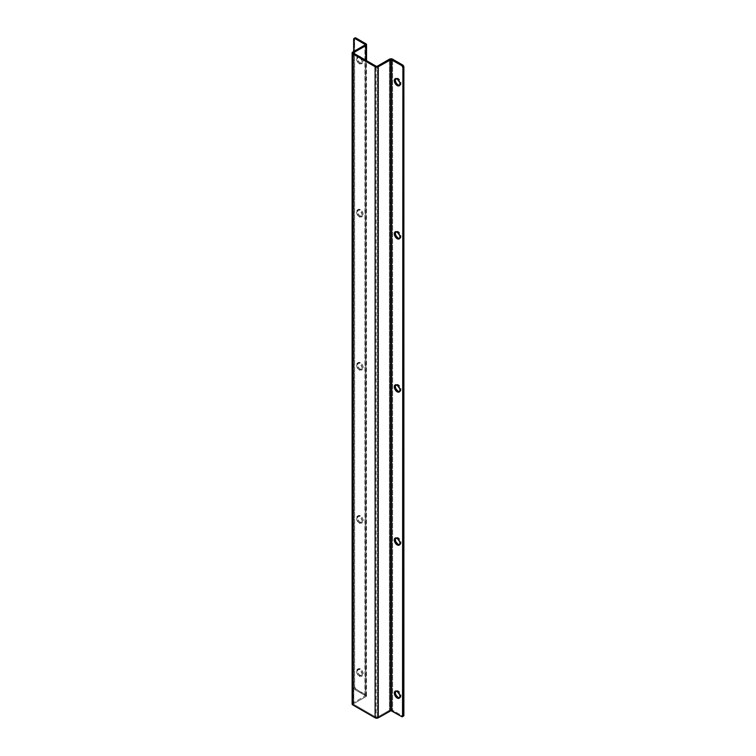 <?xml version="1.0" encoding="UTF-8"?>
<svg xmlns="http://www.w3.org/2000/svg" width="756" height="756" viewBox="0 0 756 756"><rect width="100%" height="100%" fill="white"/><g stroke="black" fill="none" stroke-linecap="round" stroke-linejoin="round"><path stroke-width="0.57" stroke-dasharray="3.78 2.83" d="M399.64 85.4A4.054 2.344 -120 0 0 400.189 85.22A4.054 2.344 -120 0 0 400.812 81.969A4.054 2.344 -120 0 0 398.157 78.397L397.174 78.955L398.157 78.397A4.054 2.344 -120 0 0 396.125 78.189A4.054 2.344 -120 0 0 395.7 78.577M399.64 238.509A4.054 2.344 -120 0 0 400.189 238.329A4.054 2.344 -120 0 0 400.812 235.078A4.054 2.344 -120 0 0 398.157 231.506L397.174 232.073L398.157 231.506A4.054 2.344 -120 0 0 396.125 231.298A4.054 2.344 -120 0 0 395.7 231.686M399.64 391.617A4.054 2.344 -120 0 0 400.189 391.438A4.054 2.344 -120 0 0 400.812 388.187A4.054 2.344 -120 0 0 398.157 384.615L397.174 385.182L398.157 384.615A4.054 2.344 -120 0 0 396.125 384.417A4.054 2.344 -120 0 0 395.7 384.804M399.64 544.726A4.054 2.344 -120 0 0 400.189 544.547A4.054 2.344 -120 0 0 400.812 541.296A4.054 2.344 -120 0 0 398.157 537.724L397.174 538.291L398.157 537.724A4.054 2.344 -120 0 0 396.125 537.525A4.054 2.344 -120 0 0 395.7 537.913M399.64 697.835A4.054 2.344 -120 0 0 400.189 697.656A4.054 2.344 -120 0 0 400.812 694.405A4.054 2.344 -120 0 0 398.157 690.833L397.174 691.4L398.157 690.833A4.054 2.344 -120 0 0 396.125 690.634A4.054 2.344 -120 0 0 395.7 691.022M360.338 56.558A4.054 2.344 -120 0 0 358.306 56.36A4.054 2.344 -120 0 0 357.692 59.611A4.054 2.344 -120 0 0 360.338 63.183L359.355 63.75A4.054 2.344 60 0 1 356.709 60.168A4.054 2.344 60 0 1 357.333 56.917A4.054 2.344 60 0 1 359.355 57.125L360.338 56.558L359.355 57.125A4.054 2.344 60 0 1 362.011 60.697A4.054 2.344 60 0 1 361.387 63.948A4.054 2.344 60 0 1 359.355 63.75L360.338 63.183A4.054 2.344 -120 0 0 362.37 63.381A4.054 2.344 -120 0 0 362.984 60.13A4.054 2.344 -120 0 0 360.338 56.558L358.306 56.36L357.522 58.892L359.242 62.294L361.935 63.542L362.984 62.663L363.154 60.849L362.37 58.694L360.338 56.558M360.338 209.667A4.054 2.344 -120 0 0 358.306 209.469A4.054 2.344 -120 0 0 357.692 212.719A4.054 2.344 -120 0 0 360.338 216.292L359.355 216.859A4.054 2.344 60 0 1 356.709 213.286A4.054 2.344 60 0 1 357.333 210.036A4.054 2.344 60 0 1 359.355 210.234L360.338 209.667L359.355 210.234A4.054 2.344 60 0 1 362.011 213.806A4.054 2.344 60 0 1 361.387 217.057A4.054 2.344 60 0 1 359.355 216.859L360.338 216.292A4.054 2.344 -120 0 0 362.37 216.49A4.054 2.344 -120 0 0 362.984 213.239A4.054 2.344 -120 0 0 360.338 209.667L358.306 209.469L357.522 212.001L359.242 215.403L361.935 216.651L362.984 215.781L363.154 213.957L361.935 211.141L360.338 209.667M360.338 669.003A4.054 2.344 -120 0 0 358.306 668.795A4.054 2.344 -120 0 0 357.692 672.046A4.054 2.344 -120 0 0 360.338 675.618L359.355 676.185A4.054 2.344 60 0 1 356.709 672.613A4.054 2.344 60 0 1 357.333 669.362A4.054 2.344 60 0 1 359.355 669.561L360.338 669.003L359.355 669.561A4.054 2.344 60 0 1 362.011 673.142A4.054 2.344 60 0 1 361.387 676.393A4.054 2.344 60 0 1 359.355 676.185L360.338 675.618A4.054 2.344 -120 0 0 362.37 675.826A4.054 2.344 -120 0 0 362.984 672.575A4.054 2.344 -120 0 0 360.338 669.003L358.306 668.795L357.522 671.337L359.242 674.739L361.935 675.987L362.984 675.108L363.154 673.284L361.935 670.477L360.338 669.003M360.338 515.885A4.054 2.344 -120 0 0 358.306 515.687A4.054 2.344 -120 0 0 357.692 518.937A4.054 2.344 -120 0 0 360.338 522.509L359.355 523.076A4.054 2.344 60 0 1 356.709 519.504A4.054 2.344 60 0 1 357.333 516.253A4.054 2.344 60 0 1 359.355 516.452L360.338 515.885L359.355 516.452A4.054 2.344 60 0 1 362.011 520.024A4.054 2.344 60 0 1 361.387 523.275A4.054 2.344 60 0 1 359.355 523.076L360.338 522.509A4.054 2.344 -120 0 0 362.37 522.717A4.054 2.344 -120 0 0 362.984 519.466A4.054 2.344 -120 0 0 360.338 515.885L358.306 515.687L357.522 518.219L359.242 521.631L361.935 522.878L362.984 521.999L363.154 520.175L362.37 518.03L360.338 515.885M360.338 362.776A4.054 2.344 -120 0 0 358.306 362.578A4.054 2.344 -120 0 0 357.692 365.828A4.054 2.344 -120 0 0 360.338 369.4L359.355 369.967A4.054 2.344 60 0 1 356.709 366.395A4.054 2.344 60 0 1 357.333 363.145A4.054 2.344 60 0 1 359.355 363.343L360.338 362.776L359.355 363.343A4.054 2.344 60 0 1 362.011 366.915A4.054 2.344 60 0 1 361.387 370.166A4.054 2.344 60 0 1 359.355 369.967L360.338 369.4A4.054 2.344 -120 0 0 362.37 369.599A4.054 2.344 -120 0 0 362.984 366.348A4.054 2.344 -120 0 0 360.338 362.776L358.306 362.578L357.522 365.11L359.242 368.512L361.935 369.76L362.984 368.89L363.154 367.066L362.37 364.921L360.338 362.776M354.98 37.876A1.729 1.002 -120 0 0 354.621 38.669L353.647 39.236L354.829 38.008M366.547 695.747A2.249 1.295 0 0 1 365.885 696.663L365.885 60.291L365.885 696.663L353.77 703.666L353.77 53.298L353.77 703.666A0.869 0.501 0 0 0 353.77 704.365L376.082 717.255L376.082 66.178L376.082 717.255A0.869 0.501 0 0 0 377.31 717.255L389.765 710.101L392.61 710.262A2.249 1.295 0 0 0 389.425 710.262L389.425 59.185L389.425 710.262L390.408 710.82L389.425 710.262L377.31 717.255L378.293 717.822L377.31 717.255L375.108 717.822L376.082 717.255L353.77 704.365L352.787 704.932L353.77 704.365L352.787 703.099L364.902 696.106L352.787 703.099L353.77 703.666L365.885 696.663L364.902 696.106L364.902 45.029L364.902 695.397L354.866 689.604L353.647 687.478L353.647 51.531L353.647 687.478L354.621 686.911L354.621 38.669L354.621 686.911A1.729 1.002 -120 0 0 355.849 689.037L354.866 689.604A1.729 1.002 60 0 1 353.647 687.478L354.621 686.911L355.849 689.037L354.866 689.604L364.902 695.397L365.885 694.83L355.849 689.037L366.547 695.747L365.885 696.663L364.902 696.106L365.885 694.83L365.885 43.753L365.885 694.83A2.249 1.295 0 0 1 366.547 695.747L366.547 60.669M352.126 704.016A2.249 1.295 0 0 1 352.787 703.099L352.787 52.022L352.513 703.297M402.882 716.168L401.663 716.622L402.646 716.055L392.61 710.262L391.627 710.82L392.61 710.262L392.61 59.185L392.61 710.262L402.646 716.055A1.729 1.002 -120 0 0 403.515 716.14M359.355 363.343L356.974 363.438L356.709 366.395L358.798 369.58L360.952 370.327L362.011 369.457L362.011 366.915L359.355 363.343M359.355 516.452L356.974 516.546L356.709 519.504L358.798 522.689L360.952 523.435L362.011 522.566L362.011 520.024L359.355 516.452M359.355 669.561L356.974 669.655L356.709 672.613L358.259 675.306L360.952 676.554L362.011 675.675L362.011 673.142L359.355 669.561M359.355 210.234L356.974 210.329L356.709 213.286L358.798 216.471L360.952 217.218L362.011 216.339L362.011 213.806L359.355 210.234M359.355 57.125L356.974 57.22L356.709 60.168L358.798 63.362L360.952 64.109L362.011 63.23L362.011 60.697L359.355 57.125M364.902 695.397L364.902 696.106A0.869 0.501 0 0 0 364.902 695.397M399.253 697.835L400.973 696.418L400.189 692.978L397.599 690.578L395.511 691.353M399.253 544.726L400.973 543.309L400.189 539.869L397.599 537.469L395.511 538.234M399.253 391.617L400.973 390.2L400.189 386.751L397.599 384.35L395.511 385.125M399.253 238.509L400.973 237.082L400.189 233.642L397.599 231.241L395.511 232.016M399.253 85.4L400.973 83.973L400.189 80.533L397.599 78.133L395.511 78.907M377.31 717.255L377.31 66.178L377.31 717.255M396.125 78.189L395.152 78.756M396.125 231.298L395.152 231.865M396.125 384.417L395.152 384.974M396.125 537.525L395.152 538.092M396.125 690.634L395.152 691.201M358.306 56.36L357.333 56.917M358.306 209.469L357.333 210.036M358.306 668.795L357.333 669.362M358.306 515.687L357.333 516.253M358.306 362.578L357.333 363.145M362.37 369.599L361.387 370.166M362.37 522.717L361.387 523.275M362.37 675.826L361.387 676.393M362.37 216.49L361.387 217.057M362.37 63.381L361.387 63.948M400.189 697.656L399.206 698.223M400.189 544.547L399.206 545.114M400.189 391.438L399.206 392.005M400.189 238.329L399.206 238.896M400.189 85.22L399.206 85.787M365.157 44.68L365.157 695.747M353.515 52.948L353.515 704.016"/><path stroke-width="1.13" d="M395.7 78.577A4.054 2.344 -120 0 0 395.662 81.894A4.054 2.344 -120 0 0 398.157 85.012L397.174 85.579A4.054 2.344 60 0 1 394.528 82.007A4.054 2.344 60 0 1 395.152 78.756A4.054 2.344 60 0 1 397.174 78.955L397.174 78.955A4.054 2.344 60 0 1 399.829 82.536A4.054 2.344 60 0 1 399.206 85.787A4.054 2.344 60 0 1 397.174 85.579L398.157 85.012A4.054 2.344 -120 0 0 399.64 85.4M395.7 231.686A4.054 2.344 -120 0 0 395.662 235.003A4.054 2.344 -120 0 0 398.157 238.131L397.174 238.688A4.054 2.344 60 0 1 394.528 235.116A4.054 2.344 60 0 1 395.152 231.865A4.054 2.344 60 0 1 397.174 232.073A4.054 2.344 60 0 1 399.829 235.645A4.054 2.344 60 0 1 399.206 238.896A4.054 2.344 60 0 1 397.174 238.688L398.157 238.131A4.054 2.344 -120 0 0 399.64 238.509M395.7 384.804A4.054 2.344 -120 0 0 395.662 388.111A4.054 2.344 -120 0 0 398.157 391.239L397.174 391.806A4.054 2.344 60 0 1 394.528 388.225A4.054 2.344 60 0 1 395.152 384.974A4.054 2.344 60 0 1 397.174 385.182L397.174 385.182A4.054 2.344 60 0 1 399.829 388.754A4.054 2.344 60 0 1 399.206 392.005A4.054 2.344 60 0 1 397.174 391.806L398.157 391.239A4.054 2.344 -120 0 0 399.64 391.617M395.7 537.913A4.054 2.344 -120 0 0 395.662 541.22A4.054 2.344 -120 0 0 398.157 544.348L397.174 544.915A4.054 2.344 60 0 1 394.528 541.343A4.054 2.344 60 0 1 395.152 538.092A4.054 2.344 60 0 1 397.174 538.291A4.054 2.344 60 0 1 399.829 541.863A4.054 2.344 60 0 1 399.206 545.114A4.054 2.344 60 0 1 397.174 544.915L398.157 544.348A4.054 2.344 -120 0 0 399.64 544.726M395.7 691.022A4.054 2.344 -120 0 0 395.662 694.339A4.054 2.344 -120 0 0 398.157 697.457L397.174 698.024A4.054 2.344 60 0 1 394.528 694.452A4.054 2.344 60 0 1 395.152 691.201A4.054 2.344 60 0 1 397.174 691.4A4.054 2.344 60 0 1 399.829 694.972A4.054 2.344 60 0 1 399.206 698.223A4.054 2.344 60 0 1 397.174 698.024L398.157 697.457A4.054 2.344 -120 0 0 399.64 697.835M352.173 703.76L352.787 704.932L375.108 717.822L378.293 717.822L378.293 66.745L375.108 66.745L376.082 66.178L378.293 66.745L390.408 59.752L389.425 59.185L377.31 66.178L378.293 66.745L391.022 59.601L401.663 65.545A1.729 1.002 60 0 1 402.891 67.662L402.891 715.913A1.729 1.002 60 0 1 402.532 716.707A1.729 1.002 60 0 1 401.663 716.622L391.022 710.678L378.293 717.822L390.408 710.82L390.408 59.752L390.408 710.82A0.869 0.501 0 0 1 391.627 710.82L401.663 716.622L403.515 716.14A1.729 1.002 -120 0 0 403.874 715.346L402.891 715.913L403.874 715.346L403.874 67.104L402.891 67.662L403.874 67.104A1.729 1.002 -120 0 0 402.646 64.978L401.663 65.545L402.646 64.978L392.61 59.185L391.627 59.752L392.269 59.025L389.765 59.025L390.408 59.752A0.869 0.501 180 0 1 391.627 59.752L401.909 65.715L402.891 67.662L402.532 716.707M375.108 66.745L376.082 66.178L353.77 53.298L352.787 53.865L375.108 66.745L375.108 717.822L352.787 704.932L352.787 53.865L352.126 52.948L352.787 52.022L353.77 52.589L352.787 53.865L375.108 66.745L375.108 717.822A2.249 1.295 0 0 0 378.293 717.822L378.293 66.745A2.249 1.295 180 0 1 375.108 66.745M352.126 52.948L352.126 704.016A2.249 1.295 0 0 0 352.787 704.932L352.787 53.865A2.249 1.295 180 0 1 352.126 52.948A2.249 1.295 180 0 1 352.787 52.022L353.77 52.589L365.885 45.596L364.902 45.029L352.787 52.022L364.902 45.029L365.885 45.596L366.547 44.68L365.885 43.753L364.902 45.029L365.885 43.753L355.849 37.961L354.866 38.528L364.902 44.32L364.902 45.029A0.869 0.501 180 0 0 364.902 44.32L354.866 38.528L355.849 37.961A1.729 1.002 -120 0 0 354.98 37.876L365.885 43.753A2.249 1.295 180 0 1 366.547 44.68A2.249 1.295 180 0 1 365.885 45.596L353.77 52.589L353.77 53.298L376.082 66.178A0.869 0.501 180 0 0 377.31 66.178L389.425 59.185A2.249 1.295 180 0 1 392.61 59.185L402.646 64.978L403.874 67.104L403.874 715.346L402.882 716.168M354.006 38.443L353.647 51.531L353.647 39.236A1.729 1.002 60 0 1 354.006 38.443A1.729 1.002 60 0 1 354.866 38.528L354.006 38.443L354.829 38.008M391.627 710.82L391.627 59.752L391.627 710.82M397.174 691.4L394.793 691.494L394.528 694.452L396.616 697.637L398.771 698.383L399.829 697.505L399.829 694.972L397.174 691.4M397.174 538.291L394.793 538.385L394.528 541.343L396.616 544.528L398.771 545.274L399.829 544.396L399.829 541.863L397.174 538.291M397.174 385.182L394.793 385.276L394.528 388.225L396.616 391.419L398.771 392.166L399.829 391.287L399.829 388.754L397.174 385.182M397.174 232.073L394.793 232.168L394.528 235.116L396.616 238.31L398.771 239.057L399.829 238.178L399.829 235.645L397.174 232.073M397.174 78.955L394.793 79.049L394.528 82.007L396.078 84.7L398.771 85.948L399.829 85.069L399.829 82.536L397.174 78.955M395.775 690.927L395.341 693.167L396.125 695.322L398.157 697.457L399.754 697.816M395.775 537.818L395.341 540.058L396.125 542.203L398.157 544.348L399.754 544.707M395.775 384.709L395.341 386.949L396.125 389.094L398.157 391.239L399.754 391.599M395.775 231.601L395.341 233.84L396.125 235.985L398.157 238.131L399.754 238.49M395.775 78.492L395.341 80.731L396.125 82.876L397.599 84.634L399.754 85.381M365.885 60.291L365.885 45.596L365.885 60.291M353.77 53.298A0.869 0.501 180 0 1 353.77 52.589L353.77 53.298M366.547 60.669L366.547 44.68"/></g></svg>
